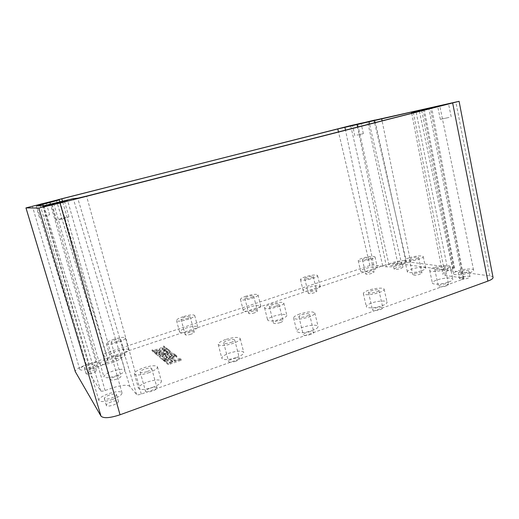 <?xml version="1.0" encoding="UTF-8"?>
<svg xmlns="http://www.w3.org/2000/svg" width="519" height="519" viewBox="0 0 519 519"><rect width="100%" height="100%" fill="white"/><g stroke="black" fill="none" stroke-linecap="round" stroke-linejoin="round"><path stroke-width="0.39" stroke-dasharray="2.6 1.95" d="M172.464 353.549C170.55 353.186 168.299 353.731 165.723 355.191C162.492 355.736 160.598 356.553 160.027 357.643L162.992 360.18L175.513 355.865L172.464 353.549L172.133 352.33C170.219 351.966 167.968 352.511 165.392 353.964L165.723 355.191M165.392 353.964C162.162 354.516 160.261 355.327 159.69 356.41L162.648 358.927L175.175 354.626L172.133 352.33M175.175 354.626L175.513 355.865M162.33 356.06L164.108 357.513L167.014 356.514L165.211 355.08L162.291 356.002L162.668 357.293L164.445 358.759L167.352 357.76L165.548 356.306L162.668 357.293M167.416 354.321L169.239 355.755L172.133 354.762L170.284 353.342L167.378 354.263L167.754 355.547L169.577 356.994L172.464 356.002L170.615 354.568L167.754 355.547M170.167 351.804L168.513 350.546C167.767 350.208 166.333 350.377 164.199 351.045L159.035 352.803C157.231 353.452 156.329 354.029 156.31 354.535L157.958 355.976C158.691 356.332 160.144 356.17 162.33 355.483L167.585 353.686C169.369 353.037 170.271 352.459 170.277 351.953L169.843 350.597L168.188 349.345C167.442 349.015 166.009 349.177 163.874 349.845L158.704 351.603C156.907 352.252 155.998 352.829 155.979 353.335L157.627 354.756C158.353 355.113 159.813 354.944 161.999 354.263L167.254 352.466C169.045 351.817 169.94 351.246 169.947 350.74L169.843 350.597M170.479 360.27L172.866 362.191L169.882 363.222L167.183 361.003L164.919 361.788L168.416 364.714L181.267 360.244L180.391 359.576L175.15 361.399L172.743 359.492L170.479 360.27L170.135 359.012L172.516 360.913L172.866 362.191M129.737 386.298C127.142 384.521 121.433 385.053 112.623 387.888L105.085 390.515C102.788 391.248 101.348 391.384 100.757 390.911L87.763 371.111C87.795 370.598 88.755 370.002 90.643 369.32L97.351 367.063C104.442 364.5 108.017 362.301 108.082 360.465L103.294 354.633C103.326 354.192 104.196 353.673 105.908 353.069L369.937 265.52L373.686 264.943L386.454 266.811C390.586 267.142 395.699 266.37 401.79 264.502L406.675 262.854L410.672 262.251L453.891 267.759L454.534 268.064L453.249 268.913L447.968 270.756C444.485 272.008 442.765 273.156 442.811 274.194L445.283 275.42L463.227 278.041L463.947 278.405L462.591 279.339L141.285 394.09C138.884 394.868 137.314 395.004 136.581 394.492L129.737 386.298L73.283 198.615M315.416 289.401C318.627 288.285 320.217 287.312 320.191 286.488C318.627 285.301 314.54 285.658 307.916 287.565C304.685 288.681 303.077 289.66 303.083 290.497C304.614 291.697 308.721 291.328 315.416 289.401M421.707 270.678C424.419 269.718 425.749 268.861 425.697 268.115C425.612 266.558 416.9 267.246 411.392 269.199C408.648 270.165 407.298 271.028 407.337 271.787C407.357 273.331 416.121 272.676 421.707 270.678M116.308 375.769C122.01 373.661 124.884 371.805 124.923 370.196C123.613 368.711 119.506 369.035 112.597 371.176C106.888 373.258 103.982 375.127 103.884 376.788C105.175 378.28 109.321 377.942 116.308 375.769M373.317 270.023C376.087 269.063 377.456 268.232 377.417 267.538C375.711 266.383 371.5 266.76 364.786 268.66C361.996 269.621 360.614 270.457 360.634 271.171C362.301 272.326 366.531 271.943 373.317 270.023M191.219 330.966C195.546 329.435 197.72 328.105 197.733 326.989C196.448 325.77 192.601 326.114 186.198 328.021C181.851 329.546 179.652 330.875 179.6 332.03C180.872 333.25 184.745 332.9 191.219 330.966M236.534 357.513C241.419 355.664 243.826 353.964 243.748 352.42C241.958 350.5 237.099 350.753 229.158 353.192C224.247 355.022 221.801 356.735 221.84 358.324C223.592 360.251 228.49 359.985 236.534 357.513M382.094 305.717C385.487 304.458 387.142 303.304 387.057 302.246C386.869 300.274 377.598 300.806 371.364 303.09C367.932 304.348 366.252 305.516 366.317 306.593C366.427 308.546 375.762 308.059 382.094 305.717M121.024 354.458C126.098 352.648 128.667 351.091 128.731 349.78C127.57 348.58 123.846 348.93 117.56 350.838C112.48 352.628 109.885 354.192 109.775 355.541C110.917 356.748 114.673 356.384 121.024 354.458M152.554 387.395C158.483 385.124 161.435 383.054 161.403 381.186C159.813 379.292 155.142 379.558 147.39 382.003C141.434 384.242 138.45 386.324 138.424 388.257C139.987 390.158 144.697 389.873 152.554 387.395M448.669 282.031C451.511 280.98 452.892 280.026 452.815 279.164C452.698 277.25 442.675 277.873 436.602 280.104C433.715 281.155 432.308 282.115 432.379 283.004C432.411 284.892 442.493 284.321 448.669 282.031M312.107 330.622C316.168 329.104 318.153 327.703 318.063 326.425C316.071 324.518 311.017 324.784 302.914 327.21C298.814 328.715 296.797 330.129 296.862 331.44C298.808 333.354 303.887 333.081 312.107 330.622M255.29 309.525C259.013 308.215 260.862 307.086 260.856 306.119C259.429 304.906 255.465 305.256 248.945 307.164C245.208 308.468 243.327 309.609 243.314 310.589C244.709 311.809 248.705 311.452 255.29 309.525M281.038 319.081C284.931 317.68 286.851 316.421 286.806 315.318C285.139 313.813 280.695 314.131 273.468 316.272C269.549 317.673 267.603 318.932 267.622 320.067C269.251 321.579 273.727 321.248 281.038 319.081M163.55 360.647L164.348 361.315L176.953 356.962L176.11 356.319L163.55 360.647L163.213 359.395L164.004 360.056L164.348 361.315M164.095 347.185L159.437 350.182L152.242 351.194L153.092 351.901L157.51 351.337L154.688 353.238L155.564 353.971L160.326 350.889L167.618 349.871L166.69 349.164L162.252 349.735L164.997 347.873L164.095 347.185L163.777 346.011L159.112 348.995L151.918 350.014L152.242 351.194M162.648 358.927L162.992 360.18M164.108 357.513L164.445 358.759M167.014 356.514L167.352 357.76M169.239 355.755L169.577 356.994M172.133 354.762L172.464 356.002M112.558 362.515C118.287 360.446 121.187 358.661 121.258 357.15C119.98 355.781 115.873 356.157 108.938 358.272C103.203 360.316 100.264 362.113 100.135 363.67C101.4 365.045 105.539 364.662 112.558 362.515M172.516 360.913L169.538 361.944L166.839 359.745L167.183 361.003M169.538 361.944L169.882 363.222M164.004 360.056L176.609 355.71L175.772 355.074L176.11 356.319M176.609 355.71L176.953 356.962M183.168 316.661C178.808 318.153 176.59 319.445 176.518 320.521C177.764 321.644 181.637 321.248 188.131 319.334C192.478 317.829 194.67 316.551 194.703 315.5C193.438 314.384 189.591 314.767 183.168 316.661M246.155 296.115C242.399 297.387 240.505 298.49 240.479 299.411C241.848 300.527 245.837 300.131 252.448 298.211C256.185 296.926 258.053 295.836 258.053 294.941C256.658 293.825 252.688 294.215 246.155 296.115M433.942 267.694C431.049 268.719 429.628 269.646 429.687 270.47C429.687 272.241 439.768 271.541 445.97 269.296C448.825 268.265 450.22 267.35 450.155 266.545C450.064 264.755 440.041 265.501 433.942 267.694M368.445 290.277C364.993 291.509 363.3 292.632 363.352 293.637C363.43 295.467 372.759 294.857 379.123 292.56C382.535 291.328 384.203 290.218 384.131 289.232C383.976 287.39 374.705 288.039 368.445 290.277M166.839 359.745L164.575 360.53L168.065 363.43L180.923 358.966L180.048 358.305L180.391 359.576M180.923 358.966L181.267 360.244M151.918 350.014L152.768 350.721L157.186 350.15L154.357 352.044L155.233 352.771L160.001 349.702L167.3 348.671L167.618 349.871M160.001 349.702L160.326 350.889M167.3 348.671L166.365 347.97L161.928 348.547L164.679 346.692L163.777 346.011M164.679 346.692L164.997 347.873M408.92 257.911C406.169 258.858 404.807 259.688 404.839 260.402C404.839 261.842 413.598 261.083 419.209 259.124C421.934 258.177 423.27 257.359 423.225 256.658C423.167 255.205 414.454 255.99 408.92 257.911M168.065 363.43L168.416 364.714M277.989 306.735C281.901 305.354 283.835 304.153 283.809 303.115C282.167 301.74 277.723 302.11 270.477 304.231C266.545 305.6 264.58 306.82 264.58 307.877C266.182 309.266 270.652 308.883 277.989 306.735M225.622 339.523C220.679 341.32 218.214 342.962 218.22 344.454C219.939 346.231 224.831 345.894 232.914 343.448C237.819 341.638 240.252 340.01 240.2 338.563C238.448 336.792 233.589 337.11 225.622 339.523M159.112 348.995L159.437 350.182M164.575 360.53L164.919 361.788M180.048 358.305L174.806 360.121L172.399 358.233L172.743 359.492M174.806 360.121L175.15 361.399M299.703 313.982C295.583 315.461 293.546 316.817 293.585 318.043C295.499 319.801 300.579 319.464 308.831 317.025C312.905 315.539 314.916 314.196 314.845 312.996C312.886 311.251 307.838 311.575 299.703 313.982M148.525 372.817C154.493 370.598 157.471 368.607 157.471 366.855C155.921 365.104 151.25 365.434 143.471 367.848C137.483 370.047 134.46 372.045 134.402 373.862C135.926 375.613 140.636 375.269 148.525 372.817M157.186 350.15L157.51 351.337M152.768 350.721L153.092 351.901M114.271 339.141C109.172 340.899 106.551 342.41 106.414 343.675C107.537 344.785 111.287 344.389 117.664 342.475C122.75 340.698 125.345 339.199 125.436 337.973C124.294 336.863 120.577 337.253 114.271 339.141M305.334 276.802C302.09 277.899 300.469 278.839 300.469 279.624C301.967 280.721 306.08 280.312 312.795 278.398C316.013 277.295 317.615 276.361 317.602 275.595C316.065 274.506 311.977 274.908 305.334 276.802M155.233 352.771L155.564 353.971M166.365 347.97L166.69 349.164M161.928 348.547L162.252 349.735M172.399 358.233L170.135 359.012M154.357 352.044L154.688 353.238M175.772 355.074L163.213 359.395M370.897 259.312C373.674 258.371 375.055 257.573 375.029 256.918C373.343 255.873 369.132 256.295 362.405 258.183C359.602 259.124 358.207 259.928 358.214 260.596C359.862 261.654 364.091 261.226 370.897 259.312M111.637 361.432C114.498 360.4 115.958 359.505 115.997 358.746C115.361 358.058 113.304 358.246 109.827 359.31C106.959 360.335 105.493 361.23 105.435 362.003C106.071 362.69 108.14 362.502 111.637 361.432M161.441 353.692L167.475 351.331L166.041 350.208L159.456 352.083L158.477 352.784L159.813 353.874L161.441 353.692L161.772 354.905L167.76 352.492L166.372 351.408L159.787 353.29L158.769 353.939L160.144 355.087L161.772 354.905M186.866 318.653C189.046 317.9 190.142 317.265 190.162 316.733C189.532 316.175 187.612 316.369 184.388 317.317C182.208 318.069 181.105 318.705 181.073 319.243C181.695 319.808 183.629 319.607 186.866 318.653M250.846 297.679C252.714 297.037 253.655 296.492 253.661 296.038C252.961 295.48 250.975 295.681 247.699 296.628C245.824 297.27 244.884 297.815 244.871 298.276C245.558 298.834 247.55 298.633 250.846 297.679M442.908 268.887L445.01 267.506C443.816 266.701 441.111 266.896 436.894 268.089L434.773 269.471C435.947 270.276 438.659 270.081 442.908 268.887M376.398 291.976C378.111 291.36 378.948 290.802 378.915 290.309C377.832 289.459 375.218 289.641 371.059 290.835C369.34 291.451 368.496 292.015 368.522 292.515C369.586 293.365 372.214 293.183 376.398 291.976M416.588 258.819L418.606 257.58C417.6 256.944 415.213 257.158 411.45 258.209L409.413 259.448C410.412 260.09 412.806 259.876 416.588 258.819M276.076 306.1C278.035 305.406 279.008 304.802 278.995 304.283C278.184 303.596 275.959 303.777 272.319 304.841C270.36 305.529 269.38 306.139 269.38 306.664C270.185 307.358 272.417 307.17 276.076 306.1M231.046 342.443C233.505 341.541 234.724 340.724 234.705 339.997C233.835 339.108 231.403 339.27 227.406 340.483C224.935 341.385 223.708 342.203 223.715 342.942C224.578 343.831 227.024 343.662 231.046 342.443M306.495 316.246C308.546 315.507 309.551 314.832 309.519 314.229C308.546 313.353 306.015 313.521 301.935 314.728C299.885 315.468 298.866 316.142 298.892 316.752C299.852 317.628 302.389 317.459 306.495 316.246M147.234 371.546C150.218 370.443 151.71 369.444 151.723 368.561C150.945 367.686 148.609 367.854 144.704 369.061C141.713 370.164 140.208 371.163 140.188 372.065C140.954 372.94 143.302 372.765 147.234 371.546M116.801 341.625C119.344 340.743 120.642 339.99 120.693 339.374C120.129 338.816 118.267 339.011 115.101 339.958C112.552 340.84 111.248 341.593 111.183 342.222C111.747 342.78 113.616 342.579 116.801 341.625M310.894 277.989C312.509 277.444 313.314 276.971 313.307 276.588C312.542 276.043 310.498 276.244 307.17 277.198C305.548 277.743 304.744 278.21 304.744 278.606C305.496 279.151 307.546 278.943 310.894 277.989M368.737 259.026L370.813 257.826C369.976 257.301 367.867 257.515 364.494 258.462L362.405 259.669C363.235 260.194 365.344 259.98 368.737 259.026M116.652 379.136C113.168 380.219 111.098 380.382 110.45 379.616C110.482 378.779 111.929 377.832 114.777 376.781C118.235 375.704 120.298 375.548 120.953 376.307C120.933 377.138 119.493 378.079 116.652 379.136M493.037 277.431C492.862 276.679 491.785 276.173 489.813 275.894L397.826 263.529C393.681 263.23 388.64 263.996 382.704 265.825L86.375 364.818C79.154 367.394 75.45 369.651 75.268 371.61M112.441 399.468C104.793 401.901 100.238 402.206 98.785 400.376C98.857 398.333 102.087 396.107 108.471 393.7C116.016 391.3 120.531 391.015 122.01 392.838C122.004 394.816 118.812 397.029 112.441 399.468M63.13 218.642L68.923 216.877L61.748 218.46L55.916 220.238L63.13 218.642M356.962 135.096L363.371 133.655L356.962 135.096M91.007 368.315C84.623 370.274 80.867 370.637 79.744 369.398C79.894 367.919 82.709 366.2 88.204 364.247C94.516 362.307 98.24 361.964 99.376 363.196C99.285 364.63 96.495 366.336 91.007 368.315M469.753 272.702C463.739 274.934 453.574 275.544 453.574 273.727C453.509 272.923 454.819 272.034 457.492 271.067C463.409 268.887 473.523 268.232 473.607 270.068C473.678 270.86 472.394 271.735 469.753 272.702M448.987 117.437L440.352 119.344L448.987 117.437M402.03 263.665C395.108 265.611 390.762 266 388.997 264.82C388.971 264.145 390.269 263.354 392.896 262.445C399.74 260.519 404.067 260.142 405.877 261.31C405.916 261.978 404.638 262.763 402.03 263.665M44.109 216.06L49.636 214.808L44.109 216.06M190.998 334.204C187.774 335.17 185.841 335.345 185.199 334.716C185.218 334.132 186.308 333.458 188.475 332.692C191.686 331.725 193.613 331.563 194.255 332.186C194.249 332.763 193.165 333.438 190.998 334.204M254.654 312.801C251.371 313.768 249.38 313.937 248.672 313.314C248.672 312.814 249.607 312.237 251.475 311.582C254.738 310.622 256.723 310.453 257.437 311.076C257.443 311.575 256.516 312.146 254.654 312.801M446.515 285.904C442.285 287.111 439.574 287.26 438.38 286.352L440.475 284.886C444.679 283.685 447.384 283.543 448.591 284.451L446.515 285.904M375.003 308.182C379.142 306.969 381.763 306.839 382.86 307.793C382.905 308.331 382.081 308.922 380.382 309.558C376.21 310.771 373.589 310.907 372.499 309.953C372.46 309.408 373.297 308.818 375.003 308.182M414.778 273.481C418.528 272.417 420.915 272.248 421.941 272.968L419.942 274.266C416.173 275.336 413.779 275.511 412.767 274.791L414.778 273.481M280.156 322.604C276.517 323.681 274.279 323.837 273.455 323.065C273.442 322.487 274.408 321.845 276.361 321.144C279.981 320.067 282.206 319.918 283.037 320.69C283.063 321.255 282.102 321.897 280.156 322.604M235.892 361.224C231.889 362.457 229.443 362.58 228.561 361.594C228.529 360.783 229.742 359.92 232.194 358.992C236.171 357.766 238.604 357.649 239.499 358.635C239.538 359.433 238.338 360.296 235.892 361.224M310.881 334.405C306.794 335.637 304.257 335.761 303.271 334.774C303.232 334.113 304.238 333.399 306.275 332.634C310.336 331.414 312.866 331.297 313.865 332.277C313.911 332.932 312.918 333.639 310.881 334.405M150.01 388.231C153.896 387.005 156.238 386.876 157.036 387.849C157.049 388.815 155.577 389.866 152.612 391.002C148.7 392.241 146.352 392.37 145.56 391.397C145.56 390.418 147.046 389.367 150.01 388.231M119.552 355.781C122.698 354.821 124.566 354.652 125.15 355.275C125.111 355.943 123.827 356.735 121.297 357.643C118.131 358.61 116.262 358.778 115.679 358.162C115.731 357.481 117.022 356.689 119.552 355.781M310.654 291.749C313.969 290.796 316.019 290.621 316.798 291.237C316.811 291.659 316.019 292.152 314.41 292.71C311.076 293.676 309.026 293.851 308.254 293.235C308.247 292.807 309.045 292.314 310.654 291.749M367.712 272.637C371.079 271.677 373.187 271.495 374.037 272.092L371.987 273.351C368.6 274.311 366.492 274.499 365.648 273.902L367.712 272.637M396.146 267.772L394.116 269.043C395.05 269.685 397.333 269.497 400.953 268.472L402.971 267.214C402.024 266.571 399.747 266.76 396.146 267.772M111.345 401.862C107.997 403.14 106.317 404.327 106.298 405.423C107.076 406.416 109.464 406.273 113.453 404.995C116.794 403.704 118.462 402.517 118.462 401.44C117.683 400.454 115.309 400.59 111.345 401.862M90.52 370.968C87.64 372.006 86.173 372.921 86.109 373.712C86.705 374.387 88.671 374.212 92.012 373.18C94.886 372.136 96.346 371.221 96.398 370.443C95.794 369.768 93.835 369.943 90.52 370.968M461.566 277.276L459.523 278.69C460.794 279.611 463.623 279.449 468.015 278.21L470.032 276.796C468.748 275.881 465.926 276.037 461.566 277.276M109.392 395.037C106.045 396.302 104.351 397.47 104.325 398.54C105.091 399.494 107.478 399.338 111.481 398.067C114.822 396.788 116.503 395.627 116.516 394.576C115.743 393.623 113.369 393.772 109.392 395.037M88.859 365.194C85.972 366.219 84.5 367.121 84.428 367.893C85.019 368.542 86.984 368.354 90.325 367.329C93.206 366.297 94.679 365.395 94.73 364.636C94.14 363.988 92.181 364.176 88.859 365.194M460.353 271.45L458.303 272.838C459.562 273.721 462.39 273.545 466.789 272.306L468.819 270.918C467.535 270.042 464.713 270.217 460.353 271.45M395.03 262.731L392.987 263.976C393.921 264.593 396.205 264.392 399.825 263.373L401.855 262.134C400.908 261.518 398.637 261.719 395.03 262.731M159.787 356.553L160.124 357.779M170.284 353.342L170.615 354.568M165.211 355.08L165.548 356.306M97.351 367.063L50.427 204.188M90.643 369.32L43.298 205.738M406.675 262.854L374.621 122.776M401.79 264.502L369.528 124.073M447.968 270.756L415.998 111.326M453.249 268.913L421.564 109.911M161.999 354.263L162.33 355.483M157.627 354.756L157.958 355.976M87.789 371.156L36.771 205.907M100.757 390.911L43.855 205.725M369.937 265.52L338.505 131.975M373.686 264.943L345.498 130.191M453.891 267.759L423.167 109.496M141.285 394.09L86.569 196.104M462.591 279.339L428.921 108.958M167.254 352.466L167.585 353.686M105.085 390.515L51.984 203.798M103.326 354.691L56.312 200.217M107.933 360.205L59.257 199.938M156.07 353.465L156.401 354.672M410.672 262.251L382.101 120.875M112.623 387.888L60.035 201.755M136.581 394.492L77.72 198.193M105.908 353.069L62.475 201.138M463.227 278.041L430.556 108.529M158.704 351.603L159.035 352.803M163.874 349.845L164.199 351.045M168.188 349.345L168.513 350.546M386.454 266.811L357.565 127.123M445.283 275.42L413.422 112.902M489.813 275.894L455.831 101.951M86.375 364.818L39.911 204.155M397.826 263.529L367.621 121.504M382.704 265.825L350.656 125.598M167.436 351.279L167.76 352.492M166.463 351.979L166.794 353.192M158.477 352.784L158.808 353.99M159.456 352.083L159.787 353.29M159.813 353.874L160.144 355.087M164.426 350.396L164.757 351.597M166.041 350.208L166.372 351.408M159.69 356.41L160.027 357.643M167.378 354.263L167.708 355.489M162.291 356.002L162.629 357.234M121.258 357.15L124.923 370.196M176.518 320.521L179.6 332.03M454.534 268.064L424.25 109.178M169.947 350.74L170.277 351.953M240.479 299.411L243.314 310.589M429.687 270.47L432.379 283.004M363.352 293.637L366.317 306.593M100.135 363.67L103.884 376.788M404.839 260.402L407.337 271.787M283.809 303.115L286.806 315.318M218.22 344.454L221.84 358.324M87.763 371.111L36.752 205.907M293.585 318.043L296.862 331.44M450.155 266.545L452.815 279.164M157.471 366.855L161.403 381.186M240.2 338.563L243.748 352.42M59.873 201.794L108.082 360.465M106.414 343.675L109.775 355.541M300.469 279.624L303.083 290.497M463.947 278.405L431.756 108.179M155.979 353.335L156.31 354.535M258.053 294.941L260.856 306.119M134.402 373.862L138.424 388.257M314.845 312.996L318.063 326.425M125.436 337.973L128.731 349.78M194.703 315.5L197.733 326.989M103.294 354.633L56.279 200.217M423.225 256.658L425.697 268.115M264.58 307.877L267.622 320.067M384.131 289.232L387.057 302.246M317.602 275.595L320.191 286.488M411.723 113.337L442.811 274.194M375.029 256.918L377.417 267.538M358.214 260.596L360.634 271.171M105.435 362.003L110.45 379.616M115.997 358.746L120.953 376.307M98.785 400.376L42.928 206.445M68.923 216.877L64.57 201.528M354.795 135.731L352.459 125.306M79.744 369.398L32.522 206.601M55.916 220.238L51.504 204.823M453.574 273.727L419.287 110.677M451.18 116.769L448.539 103.865M388.997 264.82L357.688 124.255M473.607 270.068L439.729 105.707M39.405 217.435L35.915 205.388M440.352 119.344L437.699 106.499M122.01 392.838L67.528 200.23M99.376 363.196L53.146 201.411M405.877 261.31L374.913 120.038M363.371 133.655L361.049 123.204M49.636 214.808L46.185 202.799M167.475 351.331L167.799 352.544M158.444 352.732L158.769 353.939M181.073 319.243L185.199 334.716M190.162 316.733L194.255 332.186M244.871 298.276L248.672 313.314M253.661 296.038L257.437 311.076M434.773 269.471L438.38 286.352M445.01 267.506L448.591 284.451M378.915 290.309L382.86 307.793M368.522 292.515L372.499 309.953M418.606 257.58L421.941 272.968M409.413 259.448L412.767 274.791M269.38 306.664L273.455 323.065M278.995 304.283L283.037 320.69M223.715 342.942L228.561 361.594M234.705 339.997L239.499 358.635M298.892 316.752L303.271 334.774M309.519 314.229L313.865 332.277M151.723 368.561L157.036 387.849M140.188 372.065L145.56 391.397M120.693 339.374L125.15 355.275M111.183 342.222L115.679 358.162M313.307 276.588L316.798 291.237M304.744 278.606L308.254 293.235M370.813 257.826L374.037 272.092M362.405 259.669L365.648 273.902M118.462 401.44L116.516 394.576M106.298 405.423L104.325 398.54M402.971 267.214L401.855 262.134M459.523 278.69L458.303 272.838M96.398 370.443L94.73 364.636M394.116 269.043L392.987 263.976M470.032 276.796L468.819 270.918M86.109 373.712L84.428 367.893"/><path stroke-width="0.78" d="M49.934 202.468L36.752 205.907L43.855 205.725L73.283 198.615L77.72 198.193L86.569 196.104L431.756 108.179L411.567 112.532L423.147 109.392L337.791 128.952L61.793 198.738L56.279 200.217L59.309 199.938L49.934 202.468L50.427 204.188M439.93 105.889L448.539 103.865L439.93 105.889M40.664 204.116L46.185 202.799L40.664 204.116M57.401 203.208L64.57 201.528L57.401 203.208M354.646 124.722L361.049 123.204L354.646 124.722M54.106 203.383L42.928 206.445L67.528 200.23L54.106 203.383M361.99 123.1L374.913 120.038L361.99 123.1M42.052 204.038L53.146 201.411L42.052 204.038M423.666 109.477L439.729 105.707L423.666 109.477M38.867 208.054L60.016 203.065L459.081 101.315L350.656 125.598L25.95 207.898L38.867 208.054L101.017 416.167C103.599 418.548 109.944 418.087 120.051 414.778L487.899 281.097C491.428 279.773 493.141 278.554 493.037 277.431L459.081 101.315M25.95 207.898L75.268 371.61L101.017 416.167M43.298 205.738L42.869 204.252M374.621 122.776L374.076 120.395M369.528 124.073L368.983 121.686M338.505 131.975L337.791 128.952M345.498 130.191L344.882 127.239M382.101 120.875L381.64 118.572M62.475 201.138L61.793 198.738M357.565 127.123L357.033 124.566M413.422 112.902L413.286 112.201M487.899 281.097L452.672 103.073M75.333 371.76L25.976 207.905M120.051 414.778L60.016 203.065M59.309 199.938L59.873 201.794M411.567 112.532L411.723 113.337"/></g></svg>
